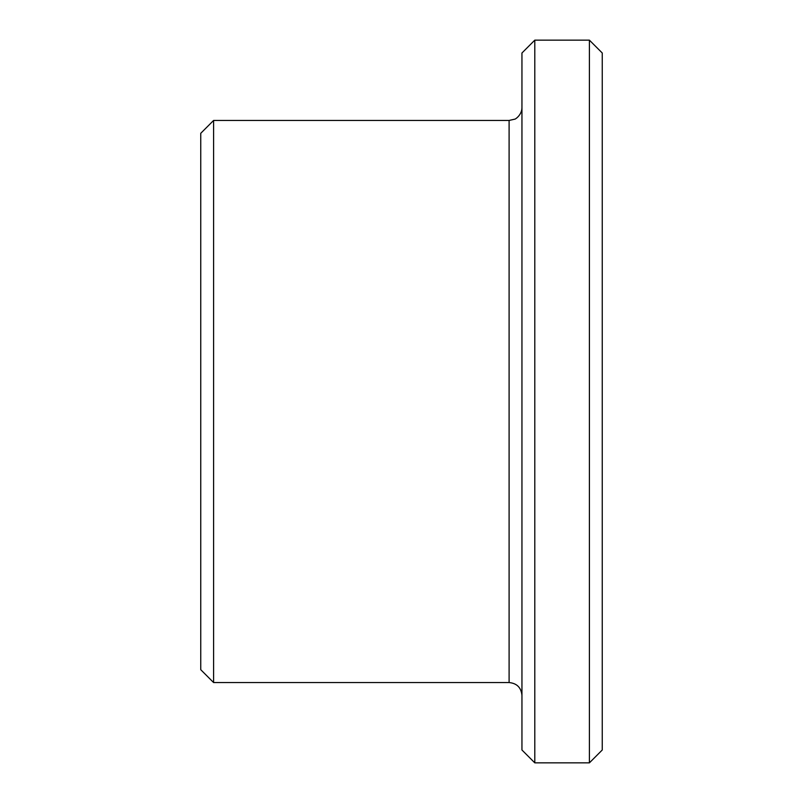 <?xml version="1.0" encoding="UTF-8"?>
<svg xmlns="http://www.w3.org/2000/svg" width="803" height="803" viewBox="0 0 803 803"><rect width="100%" height="100%" fill="white"/><g stroke="black" fill="none" stroke-linecap="round" stroke-linejoin="round"><path stroke-width="1.2" d="M589.402 40.15L589.402 762.85L602.25 750.002L602.25 52.998L589.402 40.15L534.798 40.15L534.798 762.85L521.95 750.002L521.95 52.998L534.798 40.15M200.75 669.702L200.75 133.298L213.598 120.45L213.598 682.55L200.75 669.702M521.95 695.398C521.187 687.599 516.901 683.313 509.102 682.55L213.598 682.55M589.402 762.85L534.798 762.85M509.102 682.55L509.102 120.45L213.598 120.45M509.102 120.45L514.663 119.185C514.562 119.767 521.93 115.361 521.95 107.602"/></g></svg>
